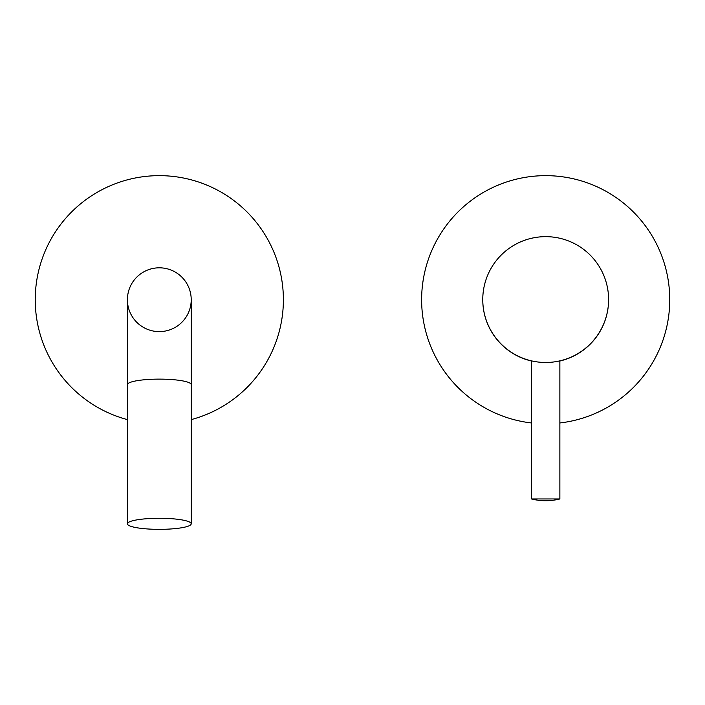 <?xml version="1.0" encoding="UTF-8"?>
<svg xmlns="http://www.w3.org/2000/svg" width="705" height="705" viewBox="0 0 705 705"><rect width="100%" height="100%" fill="white"/><g stroke="black" fill="none" stroke-linecap="round" stroke-linejoin="round"><path stroke-width="1.06" d="M559.867 361.013A62.921 62.921 0 0 0 608.6 299.643M482.766 299.643A62.921 62.921 0 0 0 531.508 361.013M559.867 422.965A124.062 124.062 0 0 0 669.75 299.713A124.062 124.062 0 0 0 545.688 175.651A124.062 124.062 0 0 0 421.625 299.713A124.062 124.062 0 0 0 531.508 422.965M482.766 299.563A62.921 62.921 0 0 0 545.688 362.485A62.921 62.921 0 0 0 608.6 299.563A62.921 62.921 0 0 0 545.688 236.651A62.921 62.921 0 0 0 482.766 299.563M534.804 361.533L535.254 361.612M536.99 361.876L536.426 361.797M551.284 362.238L550.261 362.317M556.809 361.489L556.122 361.612M557.567 361.348L559.867 360.863L557.576 361.348M555.284 361.744L554.386 361.876M553.416 362.009L552.403 362.123M549.133 362.388L547.996 362.44M543.37 362.44L542.233 362.388M541.114 362.317L540.021 362.229M538.964 362.123L537.95 362.009M535.245 361.612L534.487 361.48M533.8 361.348L533.2 361.233M532.222 361.022L531.508 360.863L531.508 498.955L559.867 498.955A57.599 57.599 0 0 1 531.508 498.955M559.867 360.863L559.867 498.955M159.312 267.812A31.901 31.901 0 0 0 127.411 299.713A31.901 31.901 0 0 0 159.312 331.614A31.901 31.901 0 0 0 191.214 299.713A31.901 31.901 0 0 0 159.312 267.812A31.901 31.901 0 0 0 127.411 299.713A31.901 31.901 0 0 1 159.312 267.812A31.901 31.901 0 0 1 191.214 299.713A31.901 31.901 0 0 0 159.312 267.812M191.214 419.607A124.062 124.062 0 0 0 159.312 175.651A124.062 124.062 0 0 0 127.411 419.607M159.312 529.349A31.901 5.543 0 0 1 127.411 523.806A31.901 5.543 0 0 1 159.312 518.272A31.901 5.543 180 0 1 191.214 523.806A31.901 5.543 180 0 1 159.312 529.349M191.214 299.713L191.214 384.666A31.901 5.543 180 0 0 159.312 379.123A31.901 5.543 180 0 0 127.411 384.666L127.411 299.713M127.411 384.666L127.411 523.806M191.214 384.666L191.214 523.806"/></g></svg>

